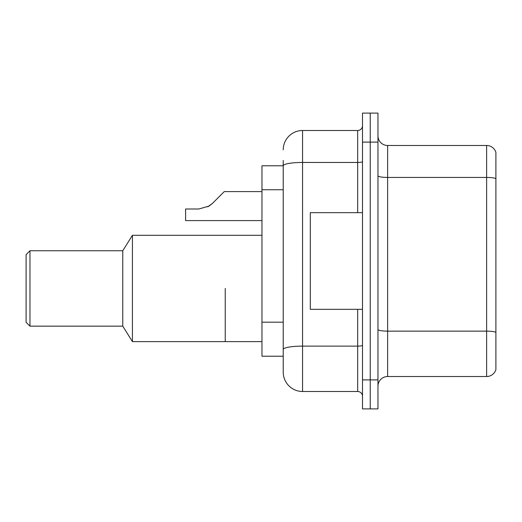 <?xml version="1.0" encoding="UTF-8"?>
<svg xmlns="http://www.w3.org/2000/svg" width="522" height="522" viewBox="0 0 522 522"><rect width="100%" height="100%" fill="white"/><g stroke="black" fill="none" stroke-linecap="round" stroke-linejoin="round"><path stroke-width="0.78" d="M283.231 165.781L261.966 165.781L261.966 356.219L283.231 356.219L283.231 372.166L283.231 160.469M362.503 379.899L362.503 408.902L370.235 408.902L370.235 379.899L370.235 408.902L377.967 408.902L377.967 379.899L370.235 379.899L370.235 142.101L370.235 379.899L362.503 379.899L362.503 142.101L370.235 142.101L370.235 113.098L370.235 142.101L377.967 142.101L377.967 379.899M377.967 142.101L377.967 113.098L362.503 113.098L362.503 142.101M283.231 149.834A19.334 19.334 0 0 1 302.564 130.5L302.564 391.5L357.668 391.5L357.668 309.331M302.564 130.5L357.668 130.5A4.835 4.835 0 0 0 362.503 125.665M283.231 184.429L283.231 165.807A19.334 3.36 180 0 1 302.564 162.453L357.668 162.453L357.668 130.5M283.231 352.833L283.231 327.496M362.503 396.335A4.835 4.835 0 0 0 357.668 391.5M302.564 391.5A19.334 19.334 0 0 1 283.231 372.166M495.9 332.481L495.9 369.556A9.664 9.664 0 0 1 486.621 376.519L387.631 376.519A9.664 9.664 0 0 0 377.967 386.182M495.9 152.444A9.664 9.664 0 0 0 486.621 145.481A9.664 9.664 0 0 1 495.9 152.444L495.9 369.556M495.9 178.641A9.664 1.677 180 0 0 486.621 177.434L486.621 145.481L387.631 145.481A9.664 9.664 0 0 1 377.967 135.818A9.664 9.664 0 0 0 387.631 145.481L387.631 376.519M225.236 288.451L225.236 341.623L225.236 288.451M261.966 235.285L132.431 235.285L132.431 341.623L261.966 341.623M132.431 235.285L122.768 250.756L122.768 326.152L132.431 341.623M122.768 250.756L29.969 250.756L29.969 326.152L122.768 326.152M29.969 250.756L26.1 254.619L26.1 322.289L29.969 326.152M362.503 212.669L310.303 212.669L310.303 309.331L362.503 309.331M207.802 206.803L212.532 203.332L224.264 191.594L212.532 203.332L224.264 191.594L212.532 203.332L224.264 191.594L212.532 203.332L224.264 191.594L212.532 203.332L224.264 191.594L212.532 203.332L224.264 191.594L212.532 203.332L224.264 191.594L212.532 203.332L224.264 191.594L212.532 203.332L224.264 191.594L212.532 203.332L224.264 191.594L212.532 203.332L224.264 191.594L212.532 203.332L224.264 191.594L212.532 203.332L224.264 191.594L212.532 203.332L224.264 191.594L212.532 203.332L224.264 191.594L212.532 203.332L224.264 191.594L212.532 203.332L209.041 206.092L212.532 203.332L209.041 206.092L198.856 208.996L185.597 208.996L185.597 220.591L261.966 220.591M209.041 206.092L198.856 208.996L209.041 206.092L212.532 203.332L209.041 206.092L212.532 203.332L209.041 206.092L198.856 208.996L209.041 206.092L212.532 203.332L209.041 206.092L212.532 203.332L209.041 206.092L198.856 208.996L209.041 206.092L212.532 203.332L209.041 206.092L212.532 203.332L209.041 206.092L198.856 208.996L209.041 206.092L212.532 203.332L209.041 206.092L212.532 203.332L209.041 206.092L198.856 208.996L209.041 206.092L212.532 203.332L209.041 206.092L212.532 203.332L209.041 206.092L198.856 208.996L209.041 206.092L212.532 203.332L209.041 206.092L212.532 203.332L209.041 206.092L198.856 208.996L209.041 206.092L212.532 203.332L209.041 206.092L212.532 203.332L209.041 206.092L198.856 208.996L209.041 206.092L212.532 203.332L209.041 206.092L212.532 203.332L224.264 191.594L261.966 191.594M219.436 196.429L224.264 191.594M283.231 189.747L261.966 189.747M283.231 322.178L261.966 322.178M362.503 345.277A4.835 0.842 0 0 1 357.668 346.119L302.564 346.119A19.334 3.36 180 0 0 283.231 349.479M357.668 212.669L357.668 162.453A4.835 0.842 0 0 0 362.503 161.611M495.9 332.344A9.664 1.677 180 0 0 486.621 331.137L486.621 177.434L387.631 177.434A9.664 1.677 0 0 1 377.967 175.757M486.621 376.519L486.621 331.137L387.631 331.137A9.664 1.677 0 0 1 377.967 329.454"/></g></svg>
